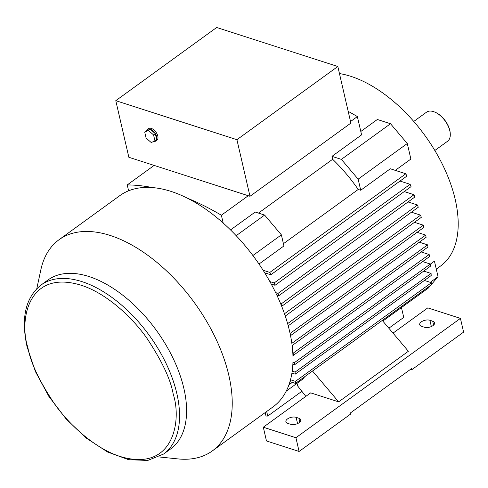 <?xml version="1.0" encoding="UTF-8"?>
<svg xmlns="http://www.w3.org/2000/svg" width="488" height="488" viewBox="0 0 488 488"><rect width="100%" height="100%" fill="white"/><g stroke="black" fill="none" stroke-linecap="round" stroke-linejoin="round"><path stroke-width="0.73" d="M436.284 269.126L440.609 265.984A114.826 63.922 -126 0 0 443.763 167.171A114.826 63.922 -126 0 0 350.866 76.341A114.826 63.922 -126 0 0 339.459 73.572M36.789 288.658L40.821 269.919A130.479 72.639 54 0 1 59.017 239.736A130.479 72.639 54 0 1 110.264 235.478A130.479 72.639 54 0 1 215.83 338.69A130.479 72.639 54 0 1 212.249 450.979A130.479 72.639 54 0 1 177.906 458.903L158.844 456.927M59.017 239.736L119.78 195.664A130.479 72.639 54 0 1 171.026 191.4A130.479 72.639 54 0 1 276.592 294.612A130.479 72.639 54 0 1 273.012 406.9L212.249 450.979M48.019 279.953A104.383 58.109 54 0 1 89.017 276.543A104.383 58.109 54 0 1 173.472 359.113A104.383 58.109 54 0 1 170.605 448.948L163.584 454.041A104.383 58.109 54 0 0 176.839 393.554A104.383 58.109 54 0 0 81.996 281.637A104.383 58.109 54 0 0 40.998 285.047L48.019 279.953M424.365 327.228A6.198 3.117 -13 0 0 432.96 325.63A6.198 3.117 -13 0 0 434.57 322.806A6.198 3.117 -13 0 0 432.704 321.177L429.904 320.28A6.198 3.117 -13 0 0 423.011 320.927A6.198 3.117 -13 0 0 419.698 324.697A6.198 3.117 -13 0 0 421.571 326.326L424.365 327.228M290.561 424.285A6.198 3.117 -13 0 0 299.156 422.687A6.198 3.117 -13 0 0 300.767 419.869A6.198 3.117 -13 0 0 298.9 418.24L296.1 417.338A6.198 3.117 -13 0 0 289.207 417.984A6.198 3.117 -13 0 0 285.895 421.754A6.198 3.117 -13 0 0 287.767 423.383L290.561 424.285M434.832 150.487L447.557 141.258A17.94 9.986 -126 0 0 450.259 133.584A17.94 9.986 -126 0 0 434.619 112.026A17.94 9.986 -126 0 0 433.533 111.624A17.94 9.986 -126 0 0 426.488 112.209L413.763 121.445M144.71 132.065L146.467 130.79A7.155 3.983 54 0 1 147.388 129.436A7.155 3.983 54 0 1 150.2 129.204L148.444 130.473L153.567 134.914L154.958 140.941L151.225 142.526L146.101 138.092L144.71 132.065L148.444 130.473M154.958 140.941L156.709 139.672A7.155 3.983 54 0 1 155.794 141.02L156.886 140.227A7.155 3.983 -126 0 0 157.087 134.066A7.155 3.983 -126 0 0 151.292 128.405A7.155 3.983 -126 0 0 148.486 128.643L147.388 129.436M146.467 130.79L150.2 129.204L155.318 133.645L153.567 134.914M155.318 133.645L156.709 139.672A7.155 3.983 54 0 0 155.318 133.645A7.155 3.983 54 0 0 150.2 129.204M450.259 133.584L450.217 133.017A17.287 9.626 -126 0 0 435.144 112.24L434.619 112.026M155.794 141.02A7.155 3.983 54 0 1 153.781 141.441M249.99 196.286L350.89 123.092L337.824 66.502L216.684 27.487L115.784 100.681L128.844 157.27L249.99 196.286L236.924 139.696L115.784 100.681M337.824 66.502L236.924 139.696M410.609 369.282L411.835 369.678L411.579 368.58L350.597 412.811L350.854 413.909L299.089 451.461L295.917 437.73L263.3 427.226L266.472 440.957L299.089 451.461M393.023 333.127L427.811 307.885L460.428 318.389L463.6 332.127L411.835 369.678M460.428 318.389L295.917 437.73M263.3 427.226L310.679 392.852L338.635 401.856L408.389 351.262L382.269 320.433M338.635 401.856L312.515 371.032M283.424 243.713L358.222 189.454A114.826 63.922 -126 0 0 332.651 159.283L258.475 213.091M348.182 111.356A255.743 142.374 54 0 1 357.362 116.583L361.59 134.871L331.974 156.349L341.386 159.381L390.516 123.738L407.285 143.521L358.149 179.163L360.711 190.259L390.321 168.775L405.833 173.771A255.743 142.374 54 0 1 406.827 176.125L270.828 274.781A255.743 142.374 54 0 0 269.834 272.426L263.105 270.254M154.135 165.414L127.252 184.915A255.743 142.374 54 0 1 152.61 187.593M187.551 198.262A255.743 142.374 54 0 1 221.369 215.232L248.258 195.725M350.53 121.536L357.362 116.583M341.386 159.381L358.149 179.163M358.222 189.454L360.711 190.259M331.974 156.349L332.651 159.283M405.833 173.771L269.834 272.426M274.146 282.967A255.743 142.374 54 0 1 275.043 285.291L411.042 186.642A255.743 142.374 54 0 0 410.14 184.311L274.146 282.967L269.876 281.588M281.533 303.652A255.743 142.374 54 0 1 282.259 305.921L418.253 207.272A255.743 142.374 54 0 0 417.533 205.003L281.533 303.652L280.46 303.31M288.213 325.819L423.895 227.396A255.743 142.374 54 0 0 423.346 225.181L287.609 323.642M284.632 313.808A255.743 142.374 54 0 1 285.273 316.047L421.266 217.392A255.743 142.374 54 0 0 420.632 215.153L284.467 313.754M278.038 293.373A255.743 142.374 54 0 1 278.849 295.667L414.849 197.018A255.743 142.374 54 0 0 414.037 194.724L278.038 293.373L275.622 292.593M297.046 383.3L297.656 385.953L305.836 396.372M264.703 272.804L270.828 274.781M259 264.038L283.937 245.946L281.375 234.85L264.612 215.068L255.2 212.036L230.543 229.927M221.369 215.232L223.169 223.016M127.252 184.915L128.606 190.796M360.809 131.486L377.34 119.493L390.516 123.738M395.28 170.373L410.872 159.064L407.285 143.521M271.236 284.065L275.043 285.291M400.032 181.06L410.14 184.311M265.313 273.798L266.076 273.243M281.423 305.653L282.259 305.921M408.053 201.947L417.533 205.003M276.983 295.454L277.355 295.185M414.471 222.327L423.346 225.181M411.457 212.201L420.632 215.153M276.775 295.002L278.849 295.667M404.247 191.571L414.037 194.724M271.645 284.827L272.249 284.388M295.435 381.366A255.743 142.374 54 0 1 295.46 383.403L431.453 284.754A255.743 142.374 54 0 0 431.435 282.711L295.435 381.366L290.476 379.768M289.957 381.634L295.46 383.403M424.401 280.447L431.435 282.711M430.251 282.332L438.029 276.69L431.453 284.437M430.751 285.267L428.44 287.987L382.818 321.08M301.858 391.303L267.735 416.057A255.743 142.374 54 0 1 266.003 416.032L265.204 412.567M401.453 307.562L403.728 317.407L388.851 328.198M267.735 416.057L266.68 411.494M286.188 391.175L302.529 379.316L304.841 376.596M288.896 384.873L292.312 382.391M252.894 255.517L281.375 234.85M236.186 235.686L264.612 215.068M290.519 335.646L426.134 237.272A255.743 142.374 54 0 0 425.67 235.088L290.061 333.457M293.166 353.172A255.743 142.374 54 0 1 293.459 355.301L429.452 256.645A255.743 142.374 54 0 0 429.165 254.516L293.166 353.172L292.794 353.05M295.087 372.094A255.743 142.374 54 0 1 295.197 374.168L431.197 275.519A255.743 142.374 54 0 0 431.081 273.445L295.087 372.094L292.184 371.161M294.325 362.7A255.743 142.374 54 0 1 294.532 364.798L430.526 266.149A255.743 142.374 54 0 0 430.325 264.045L294.325 362.7L292.922 362.242M292.117 345.577L427.988 247.019A255.743 142.374 54 0 0 427.61 244.866L291.83 343.357M430.331 264.136L434.442 261.153L438.029 276.69M417.094 232.325L425.67 235.088M292.892 355.118L293.459 355.301M421.193 251.954L429.165 254.516M291.891 373.1L295.197 374.168M423.73 271.078L431.081 273.445M292.837 364.249L294.532 364.798M422.657 261.58L430.325 264.045M419.338 242.201L427.61 244.866M173.222 394.225C181.933 420.235 173.856 472.683 120.322 456.524C95.727 448.917 69.668 425.512 54.26 403.515C39.125 380.695 30.323 361.992 27.853 347.407C19.142 321.397 27.224 268.949 80.752 285.108C105.347 292.715 131.412 316.12 146.815 338.117C161.949 360.937 170.751 379.64 173.222 394.225M297.546 423.602L296.1 417.338M298.9 418.24L299.803 422.15M431.349 326.539L429.904 320.28M432.704 321.177L433.606 325.093M40.998 285.047C25.474 297.57 20.831 318.127 27.066 346.718L35.447 371.624L48.849 396.378L66.258 419.137L86.358 438.169L107.647 452.04L128.594 459.69L147.73 460.446L163.584 454.041"/></g></svg>
